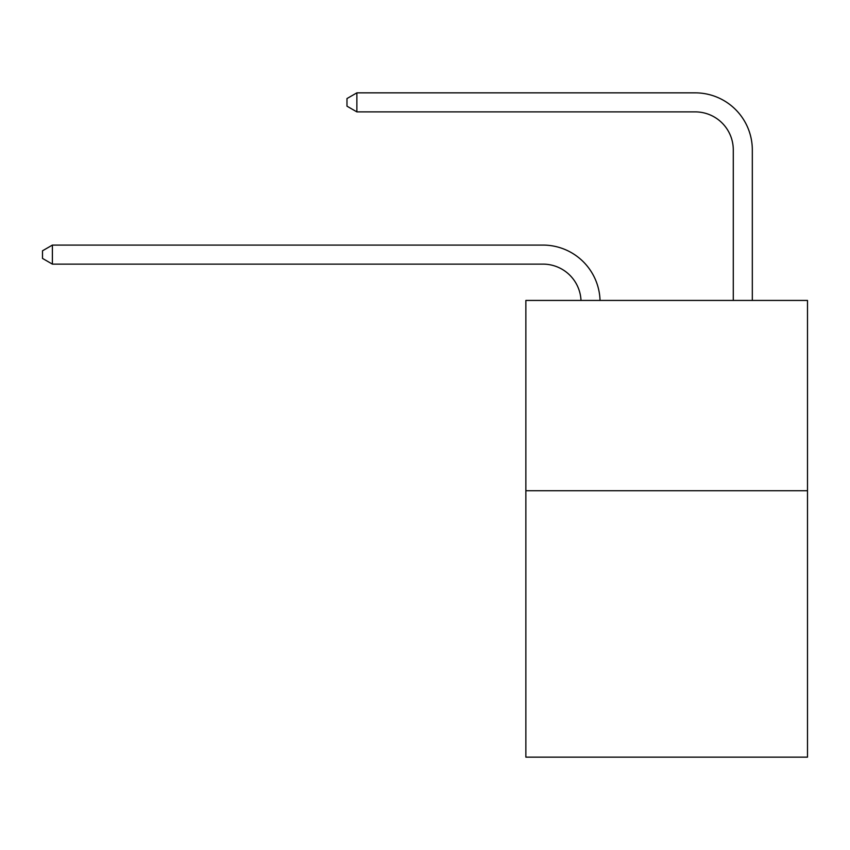 <?xml version="1.0" encoding="UTF-8"?>
<svg xmlns="http://www.w3.org/2000/svg" width="850" height="850" viewBox="0 0 850 850"><rect width="100%" height="100%" fill="white"/><g stroke="black" fill="none" stroke-linecap="round" stroke-linejoin="round"><path stroke-width="1.27" d="M807.5 490.726L807.5 757.148L525.863 757.148L525.863 300.433L807.5 300.433L807.5 490.726L525.863 490.726M581.007 300.433A38.059 38.059 0 0 0 542.98 264.127A38.059 38.059 0 0 1 581.007 300.433A38.059 38.059 0 0 0 542.98 264.127A38.059 38.059 0 0 1 581.007 300.433A38.059 38.059 0 0 0 542.98 264.127A38.059 38.059 0 0 1 581.007 300.433A38.059 38.059 0 0 0 542.98 264.127A38.059 38.059 0 0 1 581.007 300.433A38.059 38.059 0 0 0 542.98 264.127A38.059 38.059 0 0 1 581.007 300.433A38.059 38.059 0 0 0 542.98 264.127A38.059 38.059 0 0 1 581.007 300.433A38.059 38.059 0 0 0 542.98 264.127A38.059 38.059 0 0 1 581.007 300.433A38.059 38.059 0 0 0 542.98 264.127A38.059 38.059 0 0 1 581.007 300.433A38.059 38.059 0 0 0 542.98 264.127A38.059 38.059 0 0 1 581.007 300.433A38.059 38.059 0 0 0 542.98 264.127A38.059 38.059 0 0 1 581.007 300.433A38.059 38.059 0 0 0 542.98 264.127L52.392 264.127L42.5 258.411L42.5 250.803L52.392 245.087L542.98 245.087A57.088 57.088 0 0 1 600.047 300.433M733.284 300.433L733.284 149.94A38.059 38.059 0 0 0 695.226 111.881L356.873 111.881L346.981 106.176L346.981 98.558L356.873 92.852L695.226 92.852A57.088 57.088 0 0 1 752.314 149.94L752.314 300.433M52.392 245.087L542.98 245.087L52.392 245.087L542.98 245.087L52.392 245.087L542.98 245.087L52.392 245.087L542.98 245.087L52.392 245.087L542.98 245.087L52.392 245.087L542.98 245.087L52.392 245.087L542.98 245.087L52.392 245.087L542.98 245.087L52.392 245.087L542.98 245.087L52.392 245.087L542.98 245.087L52.392 245.087L52.392 264.127M733.284 149.94A38.059 38.059 0 0 0 695.226 111.881A38.059 38.059 0 0 1 733.284 149.94A38.059 38.059 0 0 0 695.226 111.881A38.059 38.059 0 0 1 733.284 149.94A38.059 38.059 0 0 0 695.226 111.881A38.059 38.059 0 0 1 733.284 149.94A38.059 38.059 0 0 0 695.226 111.881A38.059 38.059 0 0 1 733.284 149.94A38.059 38.059 0 0 0 695.226 111.881A38.059 38.059 0 0 1 733.284 149.94A38.059 38.059 0 0 0 695.226 111.881A38.059 38.059 0 0 1 733.284 149.94A38.059 38.059 0 0 0 695.226 111.881A38.059 38.059 0 0 1 733.284 149.94A38.059 38.059 0 0 0 695.226 111.881A38.059 38.059 0 0 1 733.284 149.94A38.059 38.059 0 0 0 695.226 111.881A38.059 38.059 0 0 1 733.284 149.94A38.059 38.059 0 0 0 695.226 111.881A38.059 38.059 0 0 1 733.284 149.94M356.873 92.852L695.226 92.852L356.873 92.852L695.226 92.852L356.873 92.852L695.226 92.852L356.873 92.852L695.226 92.852L356.873 92.852L695.226 92.852L356.873 92.852L695.226 92.852L356.873 92.852L695.226 92.852L356.873 92.852L695.226 92.852L356.873 92.852L695.226 92.852L356.873 92.852L695.226 92.852L356.873 92.852L356.873 111.881"/></g></svg>
